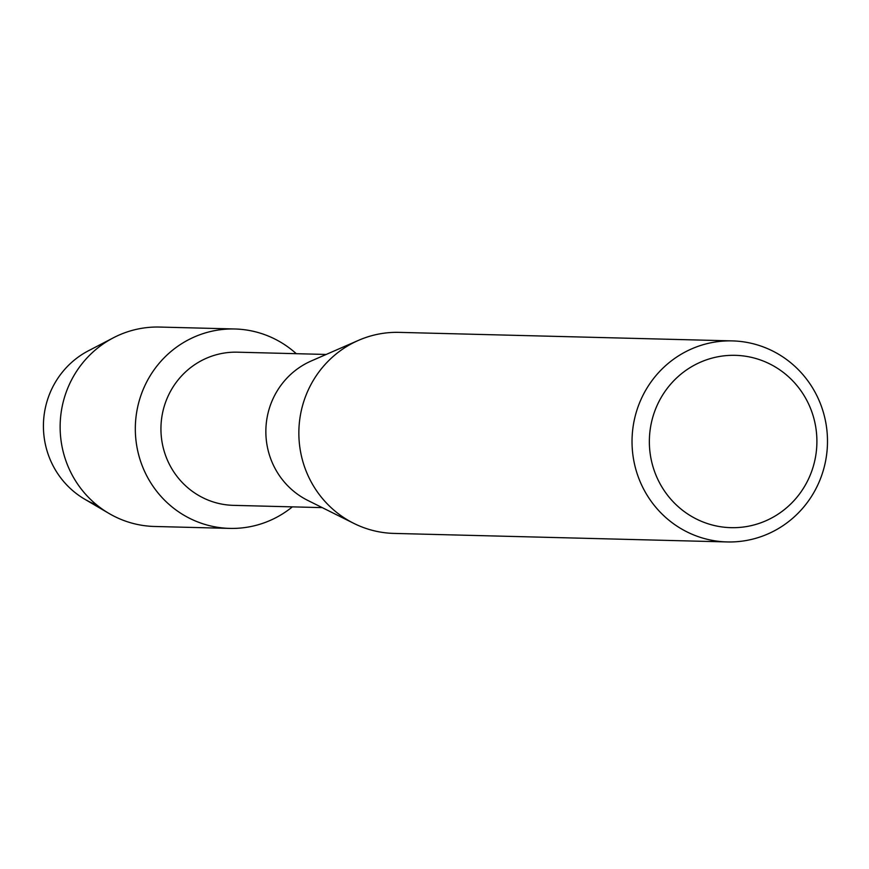 <?xml version="1.0" encoding="UTF-8"?>
<svg xmlns="http://www.w3.org/2000/svg" width="869" height="869" viewBox="0 0 869 869"><rect width="100%" height="100%" fill="white"/><g stroke="black" fill="none" stroke-linecap="round" stroke-linejoin="round"><path stroke-width="1.3" d="M322.247 507.626L233.446 505.356A76.613 74.462 -88.5 0 1 162.416 444.081A76.613 74.462 -88.5 0 1 204.649 359.049A76.613 74.462 -88.5 0 1 237.356 352.184L326.168 354.454M192.223 337.922A99.739 96.948 -88.5 0 1 296.275 353.694A99.739 96.948 -88.5 0 0 234.815 328.982A99.739 96.948 -88.5 0 0 192.223 337.922A99.739 96.948 -88.5 0 0 143.972 470.01A99.739 96.948 -88.5 0 0 272.301 519.466A99.739 96.948 -88.5 0 1 229.709 528.395A99.739 96.948 -88.5 0 1 137.248 448.621A99.739 96.948 -88.5 0 1 192.223 337.922M292.353 506.866A99.739 96.948 -88.5 0 1 272.301 519.466A99.739 96.948 -88.5 0 0 292.353 506.866M727.19 541.941L394.026 533.414A100.554 97.73 -88.5 0 1 353.868 523.399L307.756 500.403A76.613 74.462 -88.5 0 1 265.86 430.546A76.613 74.462 -88.5 0 1 309.56 361.732A76.613 74.462 -88.5 0 1 311.33 360.928L358.549 340.333A100.554 97.73 -88.5 0 1 399.164 332.371L732.328 340.898A100.554 97.73 -88.5 0 1 825.55 421.324A100.554 97.73 -88.5 0 1 770.119 532.936A100.554 97.73 -88.5 0 1 727.19 541.941A100.554 97.73 -88.5 0 1 633.968 461.504A100.554 97.73 -88.5 0 1 689.389 349.903A100.554 97.73 -88.5 0 1 732.328 340.898M353.868 523.399A100.554 97.73 -88.5 0 1 298.86 431.697A100.554 97.73 -88.5 0 1 356.225 341.376A100.554 97.73 -88.5 0 1 358.549 340.333M698.535 363.057A86.194 83.772 -88.5 0 1 809.43 405.801A86.194 83.772 -88.5 0 1 767.729 519.944A86.194 83.772 -88.5 0 1 656.834 477.211A86.194 83.772 -88.5 0 1 698.535 363.057M96.839 505.008A84.271 81.914 -88.5 0 1 43.472 429.047A84.271 81.914 -88.5 0 1 91.506 349.262M229.709 528.395L154.519 526.473A99.739 96.948 -88.5 0 1 108.94 513.416L84.673 499.175A84.271 81.914 -88.5 0 1 43.45 423.866A84.271 81.914 -88.5 0 1 88.464 350.761L113.437 337.769A99.739 96.948 -88.5 0 1 117.033 335.988A99.739 96.948 -88.5 0 1 159.624 327.059L234.815 328.982M108.94 513.416A99.739 96.948 -88.5 0 1 60.167 424.289A99.739 96.948 -88.5 0 1 113.437 337.769"/></g></svg>
